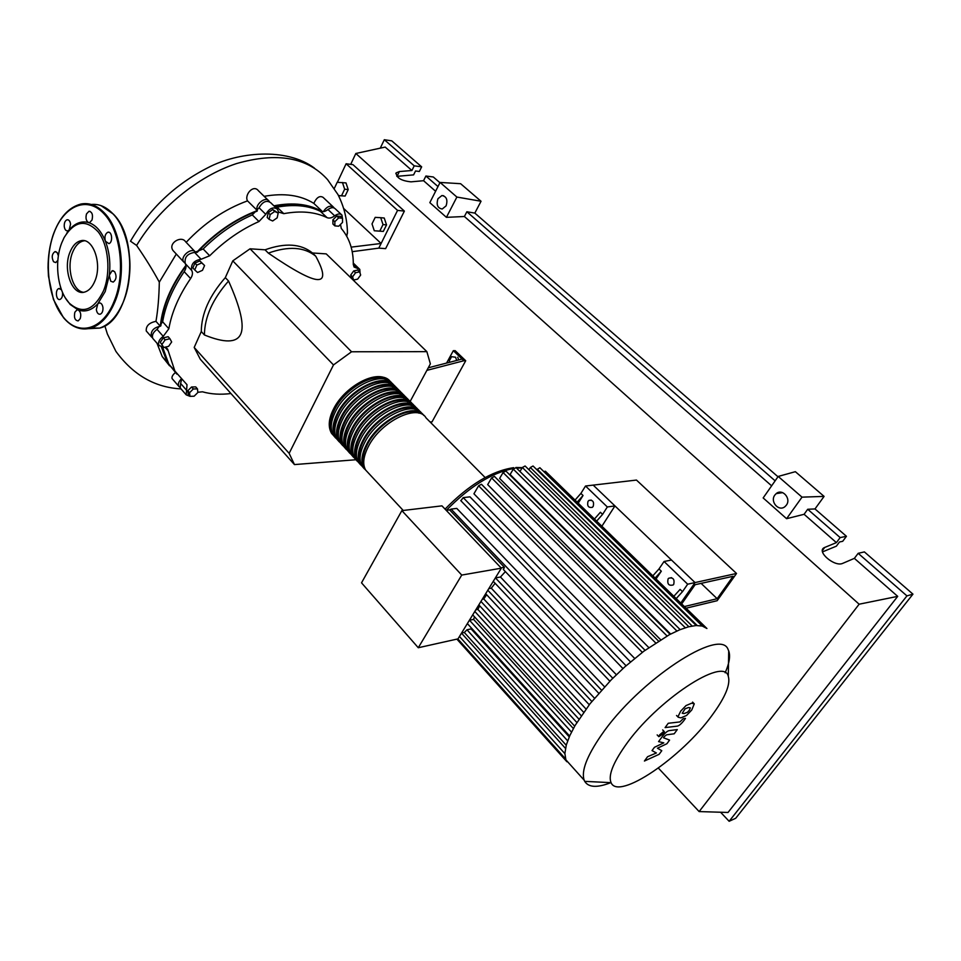 <?xml version="1.0" encoding="UTF-8"?>
<svg xmlns="http://www.w3.org/2000/svg" width="961" height="961" viewBox="0 0 961 961"><rect width="100%" height="100%" fill="white"/><g stroke="black" fill="none" stroke-linecap="round" stroke-linejoin="round"><path stroke-width="1.44" d="M701.11 583.375L717.158 598.703L684.376 606.559M681.685 603.94L695.103 584.708L733.087 576.288L717.158 598.703M736.522 573.465L636.47 480.068L593.201 485.113L695.043 582.57L680.772 603.052L695.043 582.57L736.522 573.465L717.158 600.697L686.07 608.205M320.818 211.492C314.427 207.888 307.052 205.654 298.691 204.801L274.317 206.219M257.14 211.144C235.157 219.492 215.204 233.223 197.281 252.311M186.014 265.909C171.25 286.186 162.865 306.163 160.859 325.839M162.001 347.185L166.709 360.111M170.169 365.673L174.998 371.258M171.671 367.39L175.298 371.751M449.724 362.261L449.28 360.952L451.61 356.675L455.574 357.228L456.679 360.459M455.574 357.228L451.61 356.675M457.748 357.216L458.673 359.943M426.888 370.357L463.851 360.747L453.328 350.681L446.577 363.078M463.851 360.747L465.713 360.735L455.19 350.681L453.328 350.681M465.713 360.735L432.018 421.879L430.06 421.951M462.085 359.066L428.258 367.811M232.79 260.863L250.052 248.803L265.044 249.812L268.335 253.115C293.67 270.461 310.067 279.279 317.526 279.579C324.974 279.867 324.374 272.071 315.737 256.179L312.457 252.971L326.223 253.884L426.864 351.642L351.546 351.774L333.491 364.928L232.79 260.863L225.318 277.633L228.55 281.02C212.645 299.159 204.597 317.13 204.417 334.969C224.526 343.125 236.586 342.909 240.622 334.332C244.635 325.743 240.61 307.976 228.55 281.02M351.546 351.774L250.052 248.803M333.491 364.928L289.141 453.34L294.462 464.583L356.05 459.73M294.462 464.583L200.332 359.294L194.194 347.438L201.293 331.533L204.417 334.969M410.095 401.554L430.372 363.871L426.864 351.642M289.141 453.34L194.194 347.438M201.293 331.533C201.438 313.694 209.45 295.724 225.318 277.633M315.737 256.179C304.289 246.929 288.492 245.908 268.335 253.115M265.044 249.812C285.189 242.64 300.985 243.686 312.457 252.971M274.702 211.456L278.197 213.078L277.164 217.835L272.66 220.982L269.152 219.372L270.161 214.603L274.702 211.456L272.744 209.534L278.197 213.078M270.161 214.603L268.215 212.693L267.194 217.462L269.152 219.372M268.215 212.693L272.744 209.534M196.813 265.104L201.75 262.906L204.573 265.524L202.483 270.317L197.57 272.516L194.735 269.921L196.813 265.104L194.927 263.098L199.852 260.911L201.75 262.906M199.852 260.911L204.573 265.524M194.927 263.098L192.849 267.915L194.735 269.921M162.061 344.278L165.124 339.882L169.941 338.728L171.671 341.96L168.619 346.332L163.826 347.498L160.271 342.236L163.322 337.852L165.124 339.882M163.322 337.852L168.139 336.698L169.941 338.728M160.271 342.236L163.826 347.498M189.978 396.34L189.557 392.725L193.305 388.989L197.461 388.881L197.858 392.496L194.134 396.208L189.978 396.34L188.248 394.346L187.815 390.731L189.557 392.725M187.815 390.731L191.563 386.995L193.305 388.989M191.563 386.995L195.72 386.899L197.461 388.881M360.663 275.014L357.672 279.11L353.636 280.047L352.567 276.876L355.558 272.756L359.618 271.831L360.663 275.014M352.567 276.876L350.693 275.062L351.762 278.246L353.636 280.047M350.693 275.062L353.684 270.954L355.558 272.756M353.684 270.954L357.732 270.029L359.618 271.831M342.524 218.243L342.536 222.411L338.716 226.207L334.872 225.883L334.836 221.715L338.68 217.883L342.524 218.243L340.578 216.405L336.734 216.045L338.68 217.883M334.836 221.715L332.89 219.877L332.926 224.033L334.872 225.883M332.89 219.877L336.734 216.045M163.538 347.161L158.985 345.492C157.808 342.344 159.226 339.305 163.238 336.35L168.86 328.746C171.731 312.205 178.974 295.471 190.602 278.546C192.62 275.459 192.993 272.768 191.707 270.473C190.71 264.203 193.846 260.467 201.101 259.266L209.69 255.77C224.766 240.815 241.187 229.403 258.965 221.535L265.777 214.351C269.368 208.249 273.224 206.519 277.333 209.162L278.738 212.117L283.783 213.654L277.068 207.144L275.387 207.264M283.783 213.654C300.709 210.543 315.136 211.876 327.052 217.642C329.287 218.567 331.821 217.955 334.68 215.829C337.767 213.63 340.206 213.39 341.972 215.108L342.536 219.108M277.068 207.144C293.994 204.104 308.421 205.486 320.361 211.3L327.052 217.642M334.68 215.829L327.989 209.522C325.142 211.636 322.608 212.237 320.361 211.3M209.69 255.77L203.167 248.959L194.602 252.419L201.101 259.266M203.167 248.959C218.183 234.064 234.556 222.712 252.299 214.916L258.965 221.535M265.777 214.351L259.074 207.768L252.299 214.916M168.86 328.746L162.649 321.779L157.051 329.359L163.238 336.35M162.649 321.779C165.448 305.238 172.632 288.528 184.188 271.663L190.602 278.546M191.707 270.473L185.257 263.59C186.542 265.885 186.182 268.575 184.188 271.663M181.557 379.727L180.608 383.415L186.578 390.274L187.011 384.724L174.89 371.066L167.646 349.179L164.751 347.269M176.848 374.105L168.836 364.147L162.601 347.209M230.94 393.529C220.634 394.815 211.132 394.238 202.459 391.8L197.834 392.268M340.506 224.43L341.287 228.454L342.488 229.907C349.792 239.265 353.396 250.785 353.3 264.455L354.08 267.038L359.774 269.332L360.087 273.284M180.92 388.761L180.26 387.992L180.608 383.415M153.64 339.389L152.847 338.488C151.646 335.341 153.051 332.29 157.051 329.359M185.257 263.59C184.236 257.308 187.347 253.584 194.602 252.419M259.074 207.768C262.641 201.678 266.485 199.96 270.606 202.615L276.612 208.453M327.989 209.522C331.077 207.324 333.503 207.095 335.281 208.825L341.395 214.567M353.288 263.098L359.27 268.852M189.942 396.292L186.206 394.851L186.578 390.274M334.668 436.738L331.569 433.399C328.157 427.489 328.866 419.597 333.683 409.722C345.335 385.169 381.349 367.907 390.454 381.829M485.137 477.533L426.011 417.867C418.071 403.272 380.868 421.278 368.375 446.493C363.318 456.415 362.405 464.259 365.624 470.025L368.628 473.244M331.557 430.744C329.419 425.11 330.428 418.083 334.584 409.686C344.35 389.373 372.676 372.58 385.193 379.295M366.802 471.286L363.799 468.067C360.567 462.289 361.468 454.433 366.513 444.511C378.766 419.765 415.152 401.71 423.741 415.44M421.867 413.542C413.242 399.8 376.868 417.807 364.663 442.54C359.63 452.463 358.729 460.319 361.973 466.097L364.291 468.8M363.174 467.382L360.159 464.151C356.903 458.349 357.792 450.493 362.802 440.582C374.982 415.861 411.332 397.89 419.981 411.644M418.107 409.746C409.422 395.992 373.096 413.903 360.952 438.624C355.954 448.535 355.077 456.391 358.345 462.193L360.651 464.896M359.558 463.502L356.531 460.247C353.264 454.433 354.116 446.577 359.114 436.666C371.222 411.957 407.524 394.094 416.233 407.86M414.371 405.974C405.626 392.196 369.348 410.023 357.264 434.72C352.291 444.619 351.438 452.487 354.717 458.301L357.036 461.004M355.954 459.634L352.915 456.367C349.624 450.529 350.465 442.673 355.426 432.762C367.474 408.089 403.74 390.298 412.509 404.1M410.647 402.215C401.854 388.412 365.612 406.155 353.6 430.828C348.639 440.727 347.822 448.595 351.113 454.421L353.432 457.136M352.375 455.778L349.323 452.499C346.008 446.649 346.825 438.781 351.774 428.882C363.751 404.221 399.968 386.526 408.797 400.341M406.947 398.479C398.082 384.652 361.889 402.299 349.948 426.948C345.011 436.847 344.206 444.715 347.534 450.565L349.84 453.28M348.807 451.934L345.744 448.643C342.416 442.781 343.209 434.913 348.122 425.014C360.027 400.377 396.208 382.766 405.098 396.617M403.26 394.755C394.334 380.904 358.177 398.467 346.308 423.092C341.395 432.979 340.614 440.859 343.954 446.721L346.272 449.436M345.251 448.114L342.176 444.811C338.825 438.937 339.593 431.057 344.494 421.17C356.339 396.557 392.472 379.03 401.41 392.893M399.584 391.043C390.61 377.168 354.489 394.647 342.681 419.248C337.804 429.135 337.035 437.015 340.398 442.901L342.717 445.604M341.708 444.306L338.62 440.991C335.257 435.105 336.014 427.225 340.879 417.338C352.651 392.737 388.749 375.307 397.746 389.193M395.92 387.343C386.887 373.445 350.813 390.839 339.077 415.428C334.224 425.303 333.479 433.195 336.855 439.081L339.173 441.796M338.176 440.51L335.089 437.183C331.701 431.285 332.434 423.393 337.275 413.518C348.987 388.941 385.037 371.595 394.094 385.505M392.28 383.667C383.199 369.745 347.161 387.055 335.473 411.62C330.644 421.495 329.935 429.387 333.323 435.297L335.641 438.012M335.113 434.588C332.962 428.954 333.984 421.915 338.164 413.482C348.002 393.121 376.424 376.256 388.881 382.995M338.68 438.444C336.518 432.822 337.539 425.771 341.768 417.302C351.666 396.893 380.184 379.955 392.593 386.718M342.26 442.324C340.086 436.702 341.119 429.639 345.383 421.122C355.354 400.677 383.956 383.667 396.316 390.454M345.852 446.204C343.666 440.594 344.723 433.519 349.011 424.978C359.042 404.473 387.751 387.391 400.052 394.202M349.468 450.108C347.269 444.511 348.326 437.411 352.663 428.834C362.765 408.293 391.559 391.139 403.8 397.962M353.083 454.036C350.873 448.439 351.954 441.327 356.327 432.714C366.489 412.125 395.379 394.899 407.572 401.746M356.723 457.965C354.513 452.379 355.594 445.255 360.003 436.606C370.237 415.981 399.223 398.671 411.356 405.542M360.387 461.917C358.153 456.343 359.258 449.207 363.69 440.522C373.997 419.849 403.079 402.467 415.152 409.362M364.051 465.893C361.816 460.319 362.934 453.172 367.402 444.45C377.781 423.741 406.959 406.275 418.972 413.182M673.733 584.348L673.217 584.937C668.76 586.054 667.054 584.048 668.087 578.882L668.64 578.27C673.084 577.177 674.778 579.195 673.733 584.348M593.201 506.399L592.288 507.36C588.372 507.949 586.955 505.954 588 501.378L588.949 500.393C592.853 499.828 594.27 501.834 593.201 506.399M712.041 715.356C725.279 697.326 730.696 684.292 728.282 676.244C724.077 656.123 656.315 700.629 625.13 745.796C612.818 763.43 608.133 775.731 611.076 782.662C618.379 800.837 681.697 757.484 712.041 715.356M725.159 672.784C729.351 663.282 730.54 655.991 728.714 650.909L728.186 649.756C720.966 626.368 638.236 680.532 600.985 735.633C586.727 756.451 581.117 771.311 584.168 780.188L584.708 781.365C588.54 787.515 597.249 787.948 610.836 782.65M706.924 628.494L702.263 626.043L696.1 625.527L688.569 626.788L679.703 629.803L669.445 634.656L643.918 651.15L624.806 666.874L611.304 679.727L590.054 703.704L575.038 725.543L569.825 735.585L566.305 744.967L564.876 753.508L565.885 759.827L567.675 761.821M612.794 678.238L451.081 509.102L456.775 508.405L616.361 674.73M626.067 665.757L463.214 497.618L469.965 496.849L630.488 661.913M634.656 658.429L473.929 493.786L478.602 485.785L481.473 484.272L645.059 650.297M648.795 647.582L487.683 484.608L491.612 477.917L494.447 476.404L658.501 641.047M660.627 639.714L499.612 478.422L503.083 472.536L505.882 471.022L670.093 634.308M670.622 634.032L510.111 474.494L513.294 469.136L516.057 467.635L680.16 629.611M461.736 575.074L418.275 647.738L457.989 638.885L501.33 568.179L441.952 505.858L401.866 510.627L461.736 575.074L501.33 568.179M418.275 647.738L361.528 582.834L401.866 510.627M471.262 627.869L471.094 628.89L466.986 629.779L464.403 632.434L461.568 633.059M474.53 616.842L473.569 619.401L469.4 620.277M479.731 605.85L477.857 609.418L475.803 609.827M486.614 594.691L483.779 598.991L482.254 599.292M495.119 583.291L491.287 588.18L488.777 588.661M505.39 571.615L500.453 577.008L495.347 577.933M451.081 509.102L449.604 509.895L504.405 567.266L503.444 569.573M504.405 567.266L501.029 567.855M449.604 509.895L446.18 510.315M500.453 577.008L604.541 686.791M491.287 588.18L594.499 698.215M483.779 598.991L586.006 709.014M477.857 609.418L578.954 719.152M473.569 619.401L573.357 728.522M471.094 628.89L569.248 736.883M676.208 598.607L682.478 591.676L680.112 589.381L673.841 596.3M655.126 578.078L661.312 571.206L658.994 568.948L652.819 575.831M658.994 568.948L664.051 561.488L687.68 584.192L682.478 591.676M661.312 571.206L656.039 578.966M596.637 521.126L602.583 514.387L600.397 512.273L594.463 519M577.177 502.183L583.039 495.492L580.9 493.413L575.038 500.092M580.9 493.413L585.525 486.014L607.328 506.964L602.583 514.387M583.039 495.492L578.21 503.18M519.973 471.491L522.364 467.478L525.102 465.989L688.857 626.716M696.257 625.527L533.043 466.001L530.328 467.49L528.958 469.773M702.311 626.055L539.842 467.707L536.851 469.725M706.755 628.35L545.416 471.25L543.818 471.575M463.214 497.618L460.884 500.717M585.525 486.014L593.201 485.113L614.944 505.918L601.886 526.232M614.944 505.918L607.328 506.964M664.051 561.488L671.499 560.047L695.043 582.57L687.68 584.192M685.121 708.798L682.226 713.242L684.076 713.567L687.427 712.293L689.361 710.251L690.322 707.873L688.472 707.536L685.121 708.798M678.13 716.377L678.238 717.242L680.917 717.867L686.55 715.464L691.752 710.011L694.274 703.836L691.656 703.2L686.01 705.578L680.7 711.14L678.13 716.377M665.096 727.597L676.976 726.168C678.706 726.035 680.953 724.258 683.703 720.822L685.481 718.396L683.223 718.66L679.932 721.927L668.243 723.273L665.096 727.597M663.667 733.483L664.363 731.705L663.51 731.597L659.558 734.925L658.85 736.691L663.667 733.483M661.781 750.697L657.456 748.223L666.898 743.73L669.577 740.078L663.498 737.772L664.459 736.45L666.55 734.817L674.19 733.796L677.289 729.579L669.481 730.588C667.703 730.744 665.432 732.546 662.682 735.994L658.585 741.616L663.799 742.865L654.441 747.298L652.038 750.589L656.387 752.98L647.57 756.715L644.423 761.028L659.126 754.313L661.781 750.697M334.32 188.404L337.203 182.302L345.996 182.914L348.206 189.593L345.131 196.056L338.464 195.527M345.131 196.056L338.536 195.672M342.452 182.494L344.663 189.197L341.587 195.672M348.206 189.593L344.663 189.197M379.787 231.12L374.285 230.76L372.015 223.901L375.21 217.366L380.724 217.691L383.019 224.574L379.787 231.12L383.307 231.421L374.285 230.76M383.019 224.574L386.538 224.898L384.244 218.027L380.724 217.691M386.538 224.898L383.307 231.421M186.146 242.34C204.429 222.928 224.886 209.114 247.518 200.873L257.356 210.579C254.305 205.113 265.524 195.84 268.936 200.981L269.296 201.57M196.609 252.431C214.771 232.97 235.025 219.024 257.356 210.579M174.241 251.842L173.208 250.737C167.382 243.469 181.389 235.049 185.593 241.74L194.819 251.47M184.992 263.098L183.659 261.897C179.659 256.491 192.212 246.496 195.648 252.335L195.756 252.491M152.595 337.96L151.309 336.746C150.505 331.125 153.496 327.629 160.307 326.235L155.97 321.346C157.916 310.067 159.033 296.997 159.31 282.15L176.295 254.028M160.307 326.235C162.289 306.235 170.83 285.922 185.929 265.308M147.081 331.917L146.252 330.968C145.892 325.923 149.135 322.716 155.97 321.346M169.568 365.841L162.205 356.543L156.991 343.221M176.199 373.156L167.334 362.429L161.412 347.113M172.704 379.295L172.139 378.646C171.526 376.928 172.632 374.874 175.455 372.484M179.983 387.403L178.77 386.286C177.809 384.184 178.566 381.817 181.04 379.199M264.155 196.332C284.12 192.801 300.673 195.155 313.803 203.372L322.632 211.744M273.909 205.822C293.381 202.086 309.55 204.068 322.403 211.744M247.518 200.873C244.118 195.071 253.308 183.959 258.437 190.758L268.215 200.284M313.803 203.372C316.637 197.377 319.737 195.383 323.1 197.377L333.035 206.723M323.28 211.684C326.776 206.507 330.224 205.029 333.623 207.264L334.032 207.924M346.789 236.346L347.414 232.094M131.14 241.643L136.606 245.439C145.435 258.233 153.003 270.461 159.31 282.15M343.666 208.465L381.121 243.469L351.137 247.133M337.383 182.314L346.116 163.754L397.554 210.399L378.802 248.13L352.194 251.686M346.116 163.754L352.987 164.667L404.377 211.096L385.637 248.635L378.802 248.13M404.377 211.096L397.554 210.399M94.923 280.948C92.4 287.015 89.037 290.69 84.82 292.012C72.351 296.396 62.525 269.825 69.925 252.311C72.519 245.872 76.063 242.04 80.592 240.815C92.833 236.923 102.491 263.638 94.923 280.948M83.379 292.288C72.519 290.943 66.237 267.602 72.543 252.467C75.126 246.028 78.682 242.208 83.211 240.983L84.496 240.779M66.765 233.187L69.18 229.931C75.054 223.12 81.529 220.67 88.604 222.568C95.656 224.886 101.253 231.108 105.434 241.259C109.386 251.662 110.671 263.014 109.29 275.29L105.193 291.567L97.794 303.832L99.043 303.003C101.073 302.739 102.371 304.265 102.947 307.58C103.139 311.04 102.238 313.238 100.28 314.199C98.238 314.475 96.929 312.95 96.34 309.622L97.794 303.832C91.655 310.319 85.121 312.361 78.189 309.959C80.64 311.652 81.325 314.535 80.243 318.62L78.165 320.914C74.886 320.445 73.781 317.55 74.862 312.229L76.952 309.91L78.189 309.959L70.189 304.469L65.456 298.066M61.72 242.905L64.099 237.607C74.538 220.79 85.925 218.892 98.25 231.925C108.593 245.283 111.032 272.492 103.524 290.811C93.866 310.379 82.538 314.571 69.516 303.376C57.66 291.471 53.936 262.485 61.72 242.905M114.587 271.615C116.894 276.119 116.425 279.603 113.194 282.102L110.719 281.201L109.29 275.29L112.137 270.726L114.587 271.615M62.453 292.276C62.885 295.916 62.081 298.294 60.062 299.412L59.978 299.436C56.05 300.817 54.885 289.621 58.837 288.564L61.432 289.693M57.852 260.371L55.726 262.593L53.552 261.728C51.426 257.332 51.882 253.968 54.933 251.638L57.071 252.491L58.393 255.818M64.255 226.544C64.087 222.88 65.036 220.622 67.102 219.769C68.916 219.649 70.069 221.102 70.573 224.117L69.18 229.931L67.726 230.892C65.913 231.012 64.747 229.571 64.255 226.544M86.514 213.907L88.989 211.276C92.148 211.913 93.157 214.82 92.028 220.009L89.589 222.604L88.604 222.568C86.118 221.018 85.421 218.135 86.514 213.907M107.644 232.334L107.908 232.25C112.101 230.988 113.122 242.424 108.929 243.626L105.434 241.259C104.329 237.055 105.073 234.076 107.644 232.334M446.096 205.87L442.228 209.005C437.567 208.201 436.138 204.777 437.964 198.711L441.904 195.539C446.529 196.392 447.922 199.84 446.096 205.87M786.35 505.174L785.113 506.507C778.975 512.129 769.677 501.69 774.842 495.059L776.224 493.594C782.362 488.188 791.516 498.591 786.35 505.174M858.173 553.32L906.944 595.892L912.95 594.15L864.395 551.914L858.173 553.32L854.365 558.365L842.773 563.338C834.725 567.362 816.045 551.398 824.274 547.626L836.406 542.617L840.154 537.583L846.437 536.298L842.713 541.295L839.482 541.98L836.358 546.172L822.544 551.878M912.95 594.15L735.73 818.255L729.147 821.283L720.582 812.237M439.934 182.734L433.315 176.98L425.903 176.019L423.561 180.704L411.008 181.845C401.254 180.824 396.304 177.833 396.16 172.86L399.368 171.563L411.921 170.493L414.227 165.833L421.663 166.842L419.344 171.49L415.536 170.974L413.602 174.878L396.797 176.344M481.041 201.257L456.883 197.053L440.078 182.434L460.631 183.707L481.041 201.257L474.83 213.09L777.99 476.764M824.082 496.393L802.015 497.149L778.206 476.44L795.372 471.683L824.082 496.393L814.988 508.946L846.437 536.298M814.988 508.946L807.708 509.27L840.154 537.583M807.708 509.27L804.093 514.291L836.406 542.617M906.944 595.892L729.147 821.283M854.365 558.365L897.706 596.361L728.03 812.465L699.14 811.577L658.381 768.091M425.903 176.019L437.988 186.566M380.268 148.15L384.316 139.717L391.776 140.859L421.663 166.842M384.316 139.717L414.227 165.833M423.561 180.704L435.609 191.263M350.705 164.355L355.834 153.484L385.205 147.081L411.921 170.493M802.015 497.149L786.591 518.7L763.154 497.942L778.206 476.44M804.093 514.291L786.591 518.7M456.883 197.053L446.421 217.342L429.831 202.651L440.078 182.434M474.83 213.09L466.866 211.768L464.391 216.501L446.421 217.342M466.866 211.768L775.131 480.836M464.391 216.501L771.635 485.834M897.706 596.361L859.134 604.205L699.14 811.577M355.834 153.484L859.134 604.205M165.148 347.353L168.199 350.825M357.192 268.299L353.3 264.551M529.223 469.34L528.166 468.992M522.063 467.983L516.55 468.103M513.823 468.439C492.116 472.56 469.629 486.506 446.372 510.291M601.502 690.13L495.444 577.909M591.832 701.47L487.804 590.246M583.639 712.281L480.944 601.442M576.852 722.516L474.806 611.448M571.495 732.09L469.497 620.253M676.892 631.005L513.294 469.136M642.332 652.351L478.602 485.785M667.042 635.954L503.083 472.536M655.63 642.897L491.612 477.917M685.289 627.749L522.364 467.478M565.561 758.926L457.832 638.921M692.148 626.007L530.328 467.49M697.181 625.491L537.175 469.184M565.476 748.391L461.508 633.143M567.663 740.847L466.986 629.779M136.606 245.439C158.793 208.321 198.026 176.199 236.49 163.586C277.116 151.934 307.484 157.304 327.605 179.671L337.924 194.506C344.122 206.723 347.305 219.685 347.45 233.367M91.247 204.465C99.103 203.696 106.395 206.891 113.146 214.027C130.24 231.553 135.177 274.63 123.176 302.259C117.206 316.193 109.338 324.806 99.596 328.097L88.448 328.674M113.434 214.195C141.243 241.367 131.333 321.214 99.596 328.097L91.295 327.989C81 330.776 71.727 327.341 63.474 317.659L53.444 299.472L48.446 276.071L48.05 267.542C48.086 256.263 49.708 245.62 52.903 235.625C59.198 217.751 68.579 207.216 81.072 204.008C89.541 202.471 97.433 205.582 104.761 213.342C121.855 230.94 126.804 274.245 114.827 302.018C108.869 316.025 101.025 324.674 91.295 327.989C81.204 330.824 72.039 327.449 63.786 317.827M63.462 317.322C47.954 298.883 43.629 260.191 53.996 232.922C64.111 205.414 87.415 195.551 104.028 213.847C120.93 231.277 125.831 274.137 113.987 301.634C102.839 329.971 78.634 336.47 63.462 317.322M97.818 328.073L90.226 328.29M121.639 226.844C132.101 251.085 132.678 276.107 123.38 301.91M822.412 550.557L824.742 547.398M397.037 176.319L399.368 171.563M187.011 384.724L186.206 383.799M168.836 364.147L174.89 371.066M166.721 348.134L167.646 349.179M180.26 387.992L186.206 394.851M152.847 338.488L158.985 345.492M333.443 409.194C328.566 418.912 327.941 426.984 331.569 433.399M333.323 435.297L335.089 437.183M336.855 439.081L338.62 440.991M340.398 442.901L342.176 444.811M343.954 446.721L345.744 448.643M347.534 450.565L349.323 452.499M351.113 454.421L352.915 456.367M354.717 458.301L356.531 460.247M358.345 462.193L360.159 464.151M361.973 466.097L363.799 468.067M365.624 470.025L403.236 510.471M333.515 409.05C343.882 387.788 373.312 370.67 386.394 378.562M728.282 676.244L728.714 650.909M515.913 467.49L522.267 467.647M598.739 693.241L493.269 581.321M589.249 704.737L485.689 593.694M581.237 715.717L478.83 604.877M472.716 614.86L574.678 726.168M467.37 623.593L569.621 736.03M566.918 761.761L456.895 639.137M459.478 636.47L564.876 753.628M464.307 632.458L566.233 745.231M622.944 668.556L460.739 500.573M609.863 681.205L503.3 569.429M513.63 467.671C491.696 470.986 468.836 484.8 445.051 509.126M565.885 759.827L584.168 780.188M611.076 782.662L584.708 781.365M591.279 500.092L588.949 500.393M671.511 577.657L668.64 578.27M676.532 715.489L678.238 717.242M692.569 702.095L693.818 703.368M662.682 729.94L664.219 731.549M657.168 734.913L658.85 736.691M173.208 250.737L183.659 261.897M146.252 330.968L151.309 336.746M162.205 356.543L167.334 362.429M172.139 378.646L178.77 386.286M130.48 241.235C149.291 208.861 175.106 184.356 207.924 167.707C237.86 151.898 286.27 147.153 314.415 168.079M181.052 388.905C154.865 387.499 133.147 374.982 115.897 351.354L107.38 334.008L104.833 325.803M113.362 214.111L101.073 205.654M55.966 251.698L54.933 251.638M68.147 219.841L67.102 219.769M90.094 211.372L88.989 211.276M109.122 232.346L107.908 232.25M60.05 288.576L58.945 288.528M78.141 309.947L76.952 309.91M100.304 303.039L99.043 303.003M113.422 270.786L112.137 270.726M69.516 303.376L70.189 304.469M80.592 240.815L83.211 240.983M822.472 550.064L824.274 547.626M395.824 173.545L396.16 172.86M776.224 493.594L782.698 492.645M441.904 195.539L443.67 195.756"/></g></svg>
